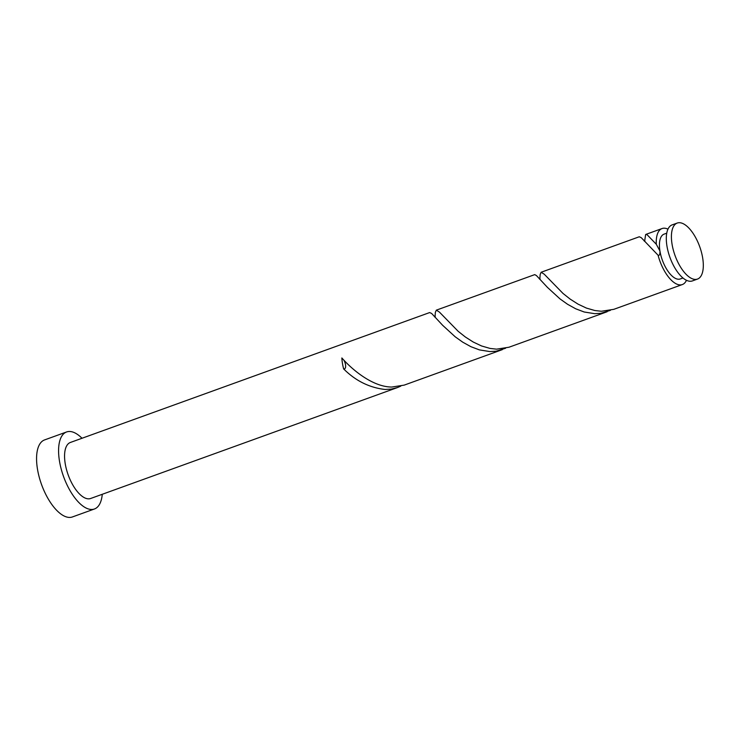 <?xml version="1.0" encoding="UTF-8"?>
<svg xmlns="http://www.w3.org/2000/svg" width="740" height="740" viewBox="0 0 740 740"><rect width="100%" height="100%" fill="white"/><g stroke="black" fill="none" stroke-linecap="round" stroke-linejoin="round"><path stroke-width="1.11" d="M682.909 223.563A29.785 13.107 70.1 0 0 677.239 223.054A29.785 13.107 70.1 0 0 673.252 249.796A29.785 13.107 70.1 0 0 691.817 278.564A29.785 13.107 70.1 0 0 697.487 279.072A29.785 13.107 70.1 0 0 701.474 252.331A29.785 13.107 70.1 0 0 682.909 223.563M697.487 279.072L692.381 280.923A29.785 13.107 -109.9 0 1 686.711 280.404A29.785 13.107 -109.9 0 1 668.146 251.637A29.785 13.107 -109.9 0 1 672.124 224.895L677.239 223.054M682.965 277.99L680.291 278.952A23.828 10.48 -109.9 0 1 675.759 278.545A23.828 10.48 -109.9 0 1 659.941 250.999A23.828 10.48 -109.9 0 1 664.085 234.136L666.759 233.174M82.011 438.265A40.959 18.019 70.1 0 0 74.389 432.66A40.959 18.019 70.1 0 0 66.582 431.966A40.959 18.019 70.1 0 0 61.115 468.735A40.959 18.019 70.1 0 0 86.636 508.288A40.959 18.019 70.1 0 0 94.433 508.99A40.959 18.019 70.1 0 0 102.268 494.283M66.582 431.966L44.576 439.921A40.959 18.019 70.1 0 0 39.1 476.69A40.959 18.019 70.1 0 0 64.63 516.252A40.959 18.019 70.1 0 0 72.427 516.946L94.433 508.99M343.702 359.936A5.957 2.618 -109.9 0 1 345.636 366.217A5.957 2.618 -109.9 0 1 343.637 368.909C355.589 380.822 369.399 387.677 385.078 389.471L391.377 389.092L397.51 387.538L90.641 498.492A29.785 13.107 70.1 0 1 84.961 497.974A29.785 13.107 70.1 0 1 66.406 469.206A29.785 13.107 70.1 0 1 70.383 442.464L429.653 312.567L431.624 313.455L442.64 325.304L455.211 336.811L462.778 342.195L470.927 346.699L479.4 349.891L489.88 351.574L496.188 351.195L505.587 348.244M343.637 368.909A29.785 13.107 -109.9 0 1 341.861 357.957C352.194 369.732 372.664 386.946 391.765 387.048L404.188 385.124L502.321 349.641M686.47 280.293A29.785 13.107 -109.9 0 1 682.317 284.558L613.802 309.329L601.38 311.262L594.904 310.541L586.376 308.071L578.042 304.131L570.17 299.108L563.01 293.438L544.224 274.189L541.144 272.255L639.277 236.772L641.238 237.66L658.073 255.217C659.451 255.837 660.071 254.431 659.941 250.999L656.297 244.274A29.785 13.107 -109.9 0 1 662.069 228.54A29.785 13.107 -109.9 0 1 667.739 229.049A29.785 13.107 -109.9 0 1 667.98 229.16M656.297 244.274L646.917 234.525L645.632 234.58L644.642 241.166M541.144 272.255L540.163 274.466L539.839 279.063M682.317 284.558A29.785 13.107 -109.9 0 1 676.647 284.049A29.785 13.107 -109.9 0 1 658.073 255.217M607.124 311.743L509 347.226L496.568 349.16L490.093 348.429L481.564 345.969L473.23 342.028L465.368 337.005L458.199 331.335L439.412 312.086L436.332 310.153L534.733 274.623L536.435 275.558L547.452 287.407L560.023 298.914L567.589 304.297L575.739 308.802L584.212 312.002L594.692 313.677L601 313.298L610.398 310.347M436.332 310.153L435.351 312.354L435.028 316.961M397.51 387.538L400.775 386.141M662.069 228.54L645.955 234.358M434.695 316.951L435.268 316.739M539.506 279.054L540.08 278.841M644.318 241.157L644.891 240.944"/></g></svg>
